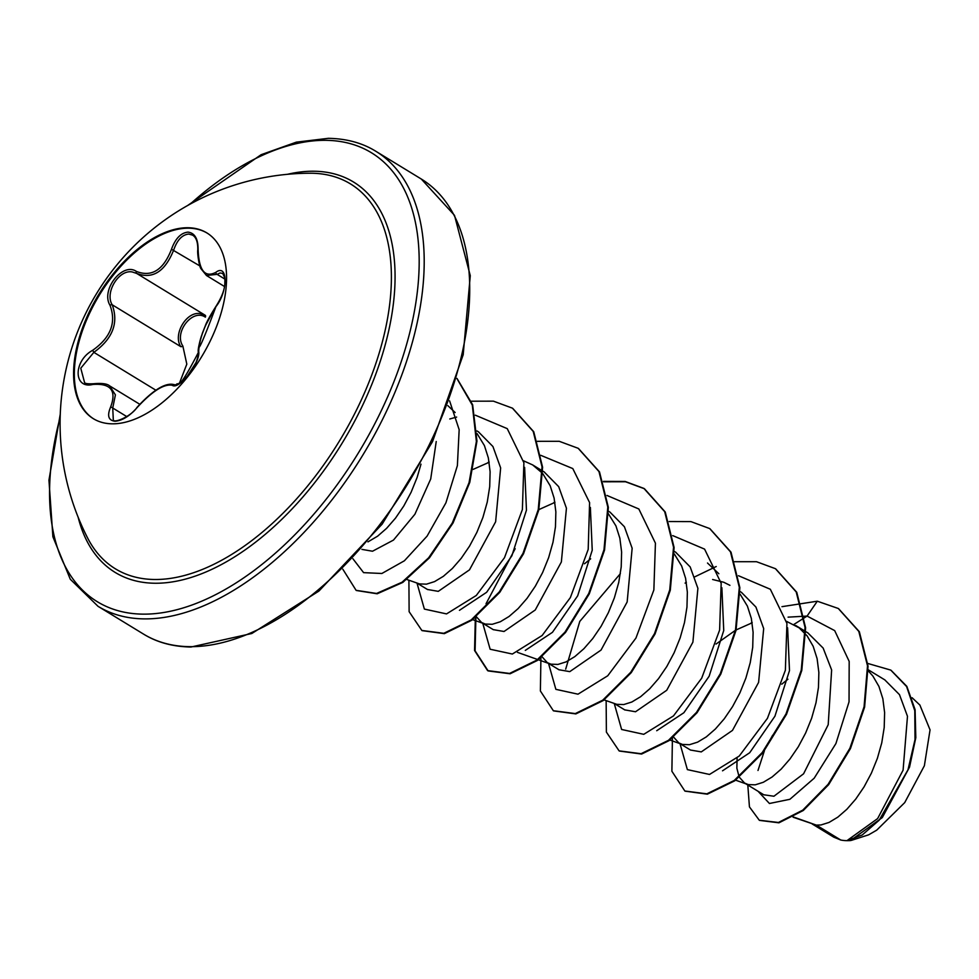 <?xml version="1.0" encoding="UTF-8"?>
<svg xmlns="http://www.w3.org/2000/svg" width="979" height="979" viewBox="0 0 979 979"><rect width="100%" height="100%" fill="white"/><g stroke="black" fill="none" stroke-linecap="round" stroke-linejoin="round"><path stroke-width="1.47" d="M93.739 418.914A108.853 60.123 121.4 0 1 91.341 309.658A108.853 60.123 121.4 0 1 188.641 228.18A108.853 60.123 121.4 0 1 207.156 233.1M187.907 227.74A108.853 60.123 121.4 0 1 206.789 232.867A108.853 60.123 121.4 0 1 209.726 342.014A108.853 60.123 121.4 0 1 112.242 423.821A108.853 60.123 121.4 0 1 93.36 418.694A108.853 60.123 121.4 0 1 90.423 309.548A108.853 60.123 121.4 0 1 187.907 227.74M136.424 271.44C151.733 277.375 163.42 269.984 171.496 249.253C175.376 238.533 180.882 232.831 188.041 232.121C194.76 233.002 198.125 238.815 198.113 249.559C198.921 270.437 204.831 278.036 215.845 272.346C227.997 262.959 228.144 291.436 216.053 306.476C205.1 323.547 199.324 338.538 198.7 351.437C200.805 362.291 178.765 390.499 172.267 385.285C164.056 383.67 152.357 391.074 137.17 407.497C129.742 416.026 122.363 420.615 115.057 421.239C108.473 420.481 106.968 415.806 110.541 407.227C116.819 390.719 110.908 383.132 92.809 384.453C73.339 389.361 73.229 360.872 92.65 350.311C110.725 337.571 116.513 322.568 110.015 305.313C100.556 290.004 122.595 261.785 136.424 271.44A1.774 1.212 119.3 0 0 136.656 273.422L132.3 271.978C118.961 269.176 104.545 292.574 112.193 304.775C118.814 322.899 112.695 338.746 93.849 352.342L80.767 368.202L84.573 382.544C85.002 383.609 87.951 384.013 93.421 383.744A1.774 0.955 80.2 0 0 92.809 384.453M94.008 383.952A1.774 0.955 80.2 0 0 93.421 383.744C101.853 382.997 107.262 383.719 109.648 385.922L115.412 394.88L112.732 408.01L113.307 419.918M182.853 346.028A1.774 0.967 -29.9 0 1 180.76 346.627C172.537 334.243 186.842 310.576 200.695 313.721L205.211 315.275A1.774 1.101 -60.5 0 1 205.357 317.159C192.52 308.25 173.65 332.493 182.853 346.028L186.818 364.139L179.598 382.826M192.545 235.131L188.788 234.054C182.18 234.715 177.15 240.026 173.711 249.975C164.986 271.697 152.626 279.517 136.656 273.422L205.211 315.275M222.722 273.422L220.018 272.97L217.105 274.353L206.459 275.466L200.976 268.711C199.141 266.472 197.146 252.704 197.782 249.853L198.113 249.559M154.56 579.495A225.513 124.578 121.4 0 1 87.535 537.838L87.535 537.838A250.575 250.575 0 0 1 310.086 173.234L310.098 173.234A225.513 124.578 121.4 0 1 311.322 173.234A225.513 124.578 121.4 0 1 370.662 377.857A225.513 124.578 121.4 0 1 154.56 579.495M793.076 817.208L816.364 825.126L840.728 840.006A80.559 44.508 -58.6 0 0 846.676 840.643A80.559 44.508 -58.6 0 0 846.97 840.643L877.637 818.579L903.091 770.179L907.484 716.285L899.481 694.649L884.967 680.05M793.443 817L816.364 825.126L820.989 824.967L829.066 822.421L837.84 817.135L846.872 809.266L855.756 799.072L864.065 786.883L871.396 773.141L877.392 758.297L881.749 742.902L884.208 727.483L884.612 712.577L882.85 698.737L878.922 686.414L872.889 676.061L868.275 670.872M764.024 794.813L773.924 796.245L803.588 773.789L828.21 724.705L831.636 669.966L823.143 648.074L808.116 633.144M787.924 679.218L781.768 684.186M737.089 758.052L736.869 768.221L739.059 776.677M739.341 777.228L744.591 783.065L748.237 784.583L755.237 784.828L763.314 782.282L772.088 777.008L781.132 769.139L790.004 758.933L798.313 746.757L805.644 733.002L811.652 718.17L815.996 702.763L818.468 687.344L818.86 672.451L817.098 658.598L813.17 646.287L807.149 635.922L799.17 627.869L786.529 621.347M690.66 750.073L701.282 751.896L732.488 730.395L758.603 682.4L763.681 628.591L755.935 607.066L741.666 592.589M752.166 622.803L736.135 629.925M735.425 630.317L716.016 644.06M673.589 737.101L678.839 742.926L682.485 744.456L689.485 744.701L697.574 742.155L706.336 736.869L715.38 729L724.264 718.806L732.561 706.618L739.904 692.875L745.9 678.031L750.244 662.636L752.716 647.217L753.108 632.312L751.346 618.459L747.418 606.148L740.087 594.143M624.932 709.91L635.53 711.757L666.736 690.268L692.899 642.151L697.892 588.33L690.183 566.927L675.902 552.462M604.104 699.899L616.733 704.317L623.733 704.562L631.822 702.016L640.584 696.73L649.628 688.873L658.512 678.667L666.821 666.491L674.152 652.736L680.148 637.904L684.505 622.497L686.964 607.078L687.356 592.185L685.606 578.332L681.665 566.009L674.335 554.016M559.168 669.795L569.778 671.631L601.033 650.08L627.16 601.963L632.153 548.252L624.418 526.763L610.174 512.311M590.68 558.813L584.512 563.782M542.085 656.823L547.334 662.661L550.981 664.178L557.981 664.423L566.07 661.89L574.832 656.603L583.876 648.734L592.76 638.541L601.069 626.352L608.4 612.597L614.396 597.765L618.752 582.358L621.212 566.939L621.616 552.046L619.854 538.193L615.926 525.882L608.032 513.229M493.416 629.668L504.026 631.492L535.244 609.99L561.359 561.995L566.437 508.223L558.691 486.661L544.41 472.184M554.909 502.411L538.181 509.912M476.332 616.697L481.595 622.522L485.229 624.051L492.241 624.296L500.318 621.751L509.08 616.464L518.124 608.595L527.008 598.402L535.317 586.213L542.647 572.47L548.644 557.626L553 542.231L555.46 526.812L555.864 511.907L554.102 498.066L550.174 485.743L542.831 473.738M427.676 589.517L438.274 591.353L469.479 569.864L495.631 521.783L500.648 467.938L492.926 446.522L478.658 432.069M489.157 462.272L473.138 469.382M406.86 579.495L419.477 583.912L426.489 584.157L434.566 581.612L443.34 576.337L452.371 568.469L461.256 558.263L469.565 546.086L476.895 532.331L482.892 517.499L487.248 502.092L489.708 486.673L490.112 471.78L488.35 457.927L484.421 445.604L477.079 433.611M361.924 549.39L372.522 551.226L393.485 540.078L414.888 514.269L430.711 478.976L436.23 441.517M729.918 585.332L723.726 582.248L712.614 579.495M542.28 473.09L532.662 464.927L523.52 460.803M367.945 541.876L377.588 536.198L386.619 528.33L395.504 518.136L403.813 505.947L411.143 492.204L417.14 477.36L420.994 464.156M851.228 840.423L868.654 834.818L876.694 830.168L904.718 802.609L924.372 765.749L930.05 729.869L919.954 705.247M812.191 823.975L833.79 837.167L840.728 840.006M793.896 624.443L807.088 616.072L834.683 630.611L849.185 661.4L849.038 701.857L835.907 743.575L814.173 778.219L789.894 799.292L769.433 803.49L758.052 791.277M757.991 770.473L764.391 750.795M765.651 748.042L772.615 735.278M788.095 617.149L807.088 616.072L817.294 601.204L838.293 608.485L858.791 631.369L867.516 665.842L864.065 706.789L849.907 748.25L828.099 784.326L802.756 810.147L778.403 822.482L759.288 820.231L749.437 806.88L747.809 785.023M867.847 663.468L890.768 670.101L906.591 686.524L914.778 710.668L915.01 739.586L907.998 769.775L879.179 820.206L862.23 834.965L846.97 840.643M838.562 608.657L859.342 631.7L868.055 666.185L864.604 707.132L850.457 748.58L828.65 784.668L803.306 810.477L778.941 822.813L759.569 820.402M891.037 670.272L906.823 686.34L915.096 709.653L915.818 737.652L909.54 767.12L882.287 817.587L850.421 840.594L847.08 840.667M524.622 467.375L526.457 510.157L511.882 555.778L486.636 592.295L459.445 610.321M590.361 507.416L592.234 550.21L577.671 595.819L552.462 632.312L525.295 650.399M565.691 669.134L579.788 621.396L620.38 573.633M721.866 587.718L723.738 630.513L709.151 676.208L683.88 712.724L656.725 730.713M787.606 627.796L789.49 670.578L774.927 716.212L749.694 752.741L722.526 770.816M680.001 743.636L687.368 769.616L709.506 774.45L739.243 756.045L767.45 718.317L785.366 670.223L786.932 623.427L770.338 589.26L738.484 575.725M624.883 709.983L614.249 703.497L621.616 729.477L643.754 734.323L673.491 715.906L701.698 678.178L719.614 630.084L721.18 583.3L704.586 549.121L672.744 535.599M548.497 663.358L555.864 689.338L578.002 694.184L607.739 675.779L635.946 638.051L653.862 589.958L655.428 543.161L638.834 508.982L606.992 495.46M515.174 548.705L486.037 603.725M482.745 623.231L490.136 649.236L512.347 654.033L542.146 635.493L570.353 597.618L588.195 549.415L589.603 502.606L572.788 468.574L540.738 455.308M427.627 589.591L416.993 583.092L424.372 609.085L446.534 613.906L476.296 595.465L504.491 557.687L522.382 509.557L523.9 462.761L507.244 428.631L475.329 415.182M456.63 417.066L449.789 418.975M352.929 558.776L363.588 572.642L381.871 573.486L404.376 560.796L427.089 536.125L445.91 502.839L457.389 465.6L459.163 429.671L449.606 400.888M817.294 601.204L781.976 606.662M752.092 622.387L750.844 623.256M672.414 738.044L671.888 771.244L684.847 791.008L706.814 793.847L734.201 780.483L762.225 752.557L785.99 713.948L801.25 670.15L805.056 627.441L796.208 591.952L775.429 568.689L756.486 561.701L734.544 561.713M716.224 566.523L694.882 576.79M686.34 582.26L685.092 583.117M606.148 700.634L606.38 732.084L619.095 750.869L641.061 753.708L668.449 740.344L696.473 712.418L720.238 673.809L735.498 630.011L739.304 587.314L730.456 551.813L709.677 528.562L690.917 521.599L669.208 521.526M540.922 657.778L540.384 690.978L553.343 710.73L575.309 713.581L602.697 700.205L630.721 672.292L654.486 633.682L669.746 589.884L673.552 547.175L664.704 511.687L643.925 488.423L625.165 481.46L603.456 481.387M554.836 501.994L553.6 502.851M475.366 616.709L474.558 650.509L487.591 670.603L509.557 673.442L536.945 660.079L564.969 632.153L588.734 593.543L603.994 549.745L607.8 507.049L598.964 471.548L578.173 448.296L559.229 441.296L537.3 441.321M489.096 461.855L487.848 462.712M408.904 580.229L409.124 611.679L421.851 630.464L443.805 633.303L471.205 619.94L499.217 592.014L522.982 553.404L538.242 509.618L542.048 466.91L533.212 431.421L512.433 408.157L493.416 401.157L471.388 401.206M342.821 569.203L356.099 590.337L376.56 593.458L402.063 582.211L428.655 557.785L452.212 523.153L469.051 482.671L476.381 441.48L472.306 405.11L456.948 378.579M685.116 791.167L707.352 794.177L734.752 780.814L762.776 752.888L786.529 714.278L801.789 670.48L805.607 627.784L796.759 592.283L775.698 568.86M619.364 751.04L641.612 754.05L669 740.675L697.024 712.761L720.789 674.152L736.037 630.354L739.855 587.645L731.007 552.156L709.946 528.733M553.624 710.901L575.86 713.911L603.248 700.548L631.271 672.622L655.037 634.013L670.297 590.215L674.103 547.518L665.255 512.017L644.476 488.766L625.532 481.766L603.59 481.79M475.904 617.039L475.096 650.839L488.142 670.933L510.108 673.772L537.495 660.409L565.519 632.483L589.285 593.874L604.545 550.076L608.351 507.379L599.503 471.89L578.454 448.468M422.12 630.635L444.356 633.646L471.743 620.27L499.767 592.356L523.532 553.747L538.793 509.949L542.599 467.24L533.751 431.751L512.702 408.329M356.368 590.496L377.184 593.788L402.773 582.432L429.438 557.834L453.02 523.019L469.785 482.366L476.957 441.076L472.637 404.768L456.997 378.42M215.845 272.346A1.774 1.407 55.4 0 0 217.105 274.353L225.035 279.186M216.053 306.476A1.774 0.918 -144.4 0 1 216.139 306.084A1.774 0.918 -144.4 0 1 216.481 305.864M171.496 249.253L199.9 265.958M180.76 346.627L112.193 304.775A1.774 1.077 152.7 0 0 110.015 305.313M155.991 390.278L93.849 352.342L92.65 350.311M126.829 416.613L112.732 408.01A1.774 0.979 -154.7 0 0 110.541 407.227M113.283 419.918C113.797 423.613 131.21 416.393 136.938 407.497L137.17 407.497M174.482 384.784A1.774 1.664 117.1 0 0 172.267 385.285M198.7 351.437A1.774 1.53 176.1 0 0 198.37 352.428L198.37 352.428C198.957 353.59 196.387 362.475 195.69 363.087L187.124 376.487C178.9 383.976 174.654 386.729 174.397 384.735L176.171 384.771C179.255 380.072 175.755 396.14 198.37 352.428C197.66 350.115 199.043 343.617 202.494 332.921L205.211 326.068C206.483 322.262 210.13 315.593 216.139 306.084L205.26 325.958L201.184 336.752C198.823 344.522 193.34 366.941 216.139 306.084C221.389 297.763 224.277 290.567 224.815 284.497L224.925 278.134L222.722 273.41M287.471 174.299A228.707 126.34 121.4 0 1 313.867 171.227A228.707 126.34 121.4 0 1 374.039 378.751A228.707 126.34 121.4 0 1 154.878 583.239A228.707 126.34 121.4 0 1 78.149 517.23M190.281 204.036A263.008 145.284 121.4 0 1 325.787 140.327A263.008 145.284 121.4 0 1 394.99 378.983A263.008 145.284 121.4 0 1 142.958 614.139A263.008 145.284 121.4 0 1 60.172 417.176M421.3 179.035L454.501 215.343L470.275 275.674L463.189 354.753L432.534 441.602L382.153 524.132L318.909 591.071L251.823 633.499L190.966 647.021C172.745 646.691 156.934 642.383 143.534 634.098A266.569 147.254 -58.6 0 0 189.767 646.666A266.569 147.254 -58.6 0 0 428.496 446.314A266.569 147.254 -58.6 0 0 421.3 179.035L375.777 151.243A266.569 147.254 121.4 0 1 382.973 418.522A266.569 147.254 121.4 0 1 144.243 618.887A266.569 147.254 121.4 0 1 98.01 606.307L70.304 579.262L52.89 536.761L48.95 480.151L60.27 414.08M139.789 404.278L109.685 385.91M375.777 151.243C362.389 142.958 346.578 138.651 328.357 138.32L296.331 142.151L261.112 154.706L187.564 205.553M763.975 794.899L744.591 783.065M690.636 750.122L678.839 742.926M559.131 669.856L547.334 662.661M493.379 629.717L481.595 622.522M885.004 680.001L868.238 669.771M808.152 633.083L795.658 625.459M741.703 592.528L740.026 591.5M675.951 552.389L674.274 551.373M610.198 512.262L607.983 510.903M544.446 472.123L532.662 464.927M478.694 431.984L477.03 430.968M143.534 634.098L98.01 606.307M912.085 697.721L920.015 705.186M447.856 405.661L455.162 412.538M472.6 619.634L484.042 623.684M517.45 652.357L549.794 663.823M707.499 563.023L718.867 573.743M669.856 740.038L681.298 744.089M734.935 779.933L747.038 784.228M224.485 286.504L206.447 275.491M192.52 235.119C196.167 237.199 197.929 242.119 197.782 249.853M136.938 407.497C150.582 392.42 164.949 381.712 174.397 384.735"/></g></svg>
